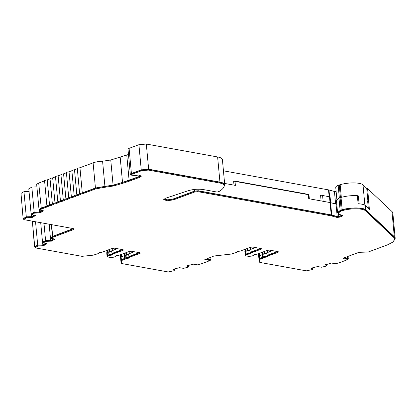 <?xml version="1.0" encoding="UTF-8"?>
<svg xmlns="http://www.w3.org/2000/svg" width="416" height="416" viewBox="0 0 416 416"><rect width="100%" height="100%" fill="white"/><g stroke="black" fill="none" stroke-linecap="round" stroke-linejoin="round"><path stroke-width="0.62" d="M79.95 167.736L77.293 168.288L79.622 193.44L82.285 192.889L79.95 167.736L93.106 162.854A10.509 2.881 -5.3 0 1 102.591 161.21L110.755 159.999L128.471 154.482M236.964 252.169L237.39 251.514L240.188 251.098L250.526 247.26L252.746 247.057L261.144 248.581L261.622 248.841L261.18 249.189L261.128 248.576M253.89 255.242L254.322 254.582L257.114 254.166L267.452 250.328L269.672 250.13L278.075 251.649L278.554 251.909L278.112 252.262L278.054 251.649M163.831 199.228L167.872 199.992L173.524 199.082L173.592 199.836L167.279 200.746L163.701 199.618L165.318 198.333L187.58 190.928C192.691 189.306 197.87 188.838 203.122 189.524L217.162 192.072L219.092 191.48C222.264 189.566 223.99 187.673 224.271 185.791C224.364 184.548 222.825 183.622 219.658 183.014L148.351 170.087L141.69 170.685L131.867 174.335L130.915 175.094L141.336 176.192L140.088 177.185L140.015 176.431L141.081 175.833M47.45 206.034L41.496 208.26L39.64 209.336L39.707 210.096L41.725 208.936L48.266 206.508L47.767 206.071L49.53 206.04L53.726 204.485L53.227 204.043L54.985 204.017L59.181 202.457L58.682 202.02L60.44 201.989L64.641 200.429L64.142 199.992L65.9 199.966L70.096 198.406L69.597 197.969L71.354 197.938L75.551 196.378L75.057 195.941L76.814 195.91L81.011 194.355L80.512 193.913L80.22 194.147L80.444 193.159L82.202 193.133L82.269 193.887L95.883 188.833L104.894 187.273L104.827 186.514L113.402 185.245L129.475 180.341L140.015 176.431M80.512 193.913L82.269 193.887M75.057 195.941L74.76 196.175L74.984 195.187L76.742 195.156L76.814 195.91M69.597 197.969L69.306 198.198L69.233 197.444L69.529 197.21L71.287 197.184L71.354 197.938M64.142 199.992L63.846 200.226L64.069 199.238L65.827 199.207L65.9 199.966M58.682 202.02L58.391 202.254L58.318 201.5L58.614 201.266L60.372 201.235L60.44 201.989M53.227 204.043L52.936 204.277L53.154 203.289L54.917 203.263L54.985 204.017M47.767 206.071L47.476 206.305L47.403 205.551L47.7 205.317L49.457 205.286L49.53 206.04M98.831 253.287L99.263 252.632L102.06 252.216L112.398 248.378L114.618 248.175L123.016 249.699L123.495 249.959L123.053 250.307L122.996 249.694M115.762 256.36L116.189 255.7L118.986 255.284L129.324 251.446L131.544 251.248L139.942 252.767L140.421 253.027L139.979 253.38L139.922 252.767M74.495 169.759L71.833 170.31L74.168 195.468L76.83 194.917L74.495 169.759L77.771 168.548M69.035 171.787L66.378 172.338L68.713 197.496L71.37 196.945L69.035 171.787L72.311 170.57M63.58 173.815L60.918 174.366L63.253 199.519L65.915 198.968L63.58 173.815L66.856 172.598M58.126 175.838L55.463 176.389L57.798 201.547L60.455 200.996L58.126 175.838L61.396 174.621M52.666 177.866L50.003 178.417L52.338 203.57L55 203.024L52.666 177.866L55.942 176.649M47.211 179.889L44.548 180.44L46.883 205.598L49.54 205.046L47.211 179.889L50.482 178.677M223.444 170.815L328.978 189.972L329.592 196.544M335.608 204.058L334.443 191.474L328.978 189.972M334.443 191.474L336.123 191.485M336.851 199.326L335.738 187.335A8.689 2.382 -5.3 0 1 338.172 185.401L339.264 184.995L340.434 197.631M368.306 208.338L367.614 200.897L368.774 201.432L367.583 188.604L366.72 188.344L362.996 184.844A14.503 3.973 -5.3 0 0 340.153 184.699L339.264 184.995M367.583 188.604L391.976 211.546A26.27 7.197 -5.3 0 1 392.865 213.164L395.2 238.316L394.586 240.12M45.599 243.438L43.124 244.878L37.695 245.05L34.736 246.776L32.401 221.619L34.538 247.016L34.736 246.776L35.095 247.286M32.401 221.619L32.984 221.281M20.998 193.388L23.135 218.785L20.998 193.388L23.956 191.662L29.11 191.469M42.063 210.616L39.593 212.056L34.164 212.228L31.122 214.001L28.787 188.848L31.834 187.07L36.982 186.883M41.038 208.229L39 209.414L36.665 184.257L38.704 183.071L41.278 208.114L38.704 183.071M38.948 182.957L45.027 180.7M130.894 174.876L130.317 174.387L127.988 149.23A3.942 1.082 -5.3 0 1 129.09 148.356L138.913 144.706L141.242 169.863L131.42 173.508L129.09 148.356M146.312 144.04L217.62 156.967L219.955 182.125L148.642 169.198L146.312 144.04L138.913 144.706M217.62 156.967A15.761 4.316 -5.3 0 1 222.399 159.567L224.734 184.72L223.912 186.966M172.869 196.019L173.144 199.014L194.464 191.1L198.162 190.762L198.016 189.192M173.144 199.014L167.658 199.841L164.169 198.905M219.955 182.125C223.231 182.754 224.822 183.711 224.728 185M130.317 174.387L131.42 173.508M140.717 175.651L139.641 176.358L122.517 182.426L113.09 185.151L104.92 186.368L102.591 161.21M93.106 162.854L95.436 188.006L104.92 186.368M95.436 188.006L82.285 192.889M73.263 228.592L52.686 236.345L50.409 237.645L51.064 237.791M120.754 254.628L121.425 259.605L121.03 262.87L121.581 262.969M121.03 262.87L120.354 254.779M210.215 259.943L211.006 259.646L210.777 257.187M258.882 253.51L259.553 258.487L259.158 261.752L259.709 261.851M259.158 261.752L258.482 253.661M391.976 211.546L394.311 236.699L395.195 238.321M336.409 200.242L338.983 198.162L341.021 197.444C346.195 195.983 351.634 195.39 357.349 195.66L358.098 203.71C361.821 203.97 364.27 204.615 365.44 205.644L369.392 209.362L368.649 201.313M394.311 236.699L365.836 209.924C363.574 207.34 350.022 207.251 342.165 209.768L340.127 210.491L337.548 212.54L338.161 213.33M367.89 200.964L366.72 188.344M357.349 195.66L358.353 195.915L359.086 203.788M321.105 200.938L320.564 195.104L330.096 196.898L330.637 202.691L330.096 196.898M234 185.141L233.646 181.324L234.593 181.002L307.939 194.298L308.781 194.797M308.558 194.61L308.885 194.86A2.101 0.577 174.7 0 1 308.979 194.984L309.332 198.801M205.286 259.225L210.194 259.74L210.262 260.494L200.912 263.968L197.423 264.857L193.393 264.176L186.888 265.814L188.261 267.16L183.524 268.351L179.483 267.675L172.978 269.308L174.351 270.66L168.178 271.96L121.628 263.52L122.008 260.374L126.87 258.372L126.797 257.618C128.872 257.504 129.761 257.171 129.464 256.625L139.911 252.626M187.564 265.642L188.261 267.16M173.654 269.142L174.351 270.66M121.628 263.52L121.94 259.62L126.797 257.618M129.527 257.28L129.574 256.464L129.641 257.218L139.979 253.38M115.653 256.521L113.396 257.239L110.568 257.494L107.614 256.958L107.5 255.424L109.871 254.55C111.946 254.431 112.835 254.103 112.538 253.557L122.985 249.553M112.601 254.212L112.648 253.391L112.715 254.15L123.053 250.307M98.727 253.453L93.298 255.159L81.999 256.334L35.454 247.894L35.194 246.808L35.381 247.14L35.194 246.808L37.976 245.185L43.326 245.06L45.968 243.521M43.326 245.06L43.399 245.814L47.081 243.667L43.233 242.918L43.165 242.159L45.848 240.594L51.204 240.469L53.841 238.93M51.204 240.469L51.272 241.223L54.954 239.075L51.116 238.326L51.043 237.572L52.9 236.491L73.622 228.712M51.116 238.326L53.134 237.172L73.091 229.762L73.97 229.06L73.018 228.54L24.045 219.664L23.79 218.577L23.977 218.904L23.79 218.577L26.567 216.954L31.923 216.824L34.559 215.285M31.923 216.824L31.99 217.578L35.677 215.436L31.829 214.682L31.756 213.928L34.44 212.363L39.796 212.233L42.437 210.699M49.457 205.286L52.905 204.006M54.917 203.263L58.365 201.978M60.372 201.235L63.82 199.956M65.827 199.207L69.28 197.928M71.287 197.184L74.734 195.9M76.742 195.156L80.194 193.877M82.202 193.133L95.815 188.079L104.827 186.514M130.91 175.094L130.842 174.34L131.799 173.581L141.622 169.931L148.278 169.333L219.591 182.26C222.763 182.863 224.297 183.789 224.203 185.037M224.271 185.791L224.214 184.813M173.524 199.082L194.839 191.168L197.798 190.897L330.85 215.025L336.778 216.632L339.149 216.466L342.295 215.296M338.078 212.519L340.506 210.558L342.488 209.856C350.064 207.423 363.147 207.506 365.331 210.002L393.806 236.782L394.748 239.122M343.418 258.107L347.287 258.518L347.454 258.944M325.692 264.524L326.394 266.042L321.651 267.233L317.611 266.557L311.106 268.19L312.484 269.542L306.306 270.842L259.761 262.402L260.14 259.256L264.997 257.254L264.924 256.5C266.999 256.386 267.888 256.053 267.592 255.507L278.039 251.508M311.782 268.018L312.484 269.542M259.761 262.402L260.068 258.502L264.924 256.5M267.654 256.162L267.701 255.346L267.774 256.1L278.112 252.262M253.781 255.403L251.529 256.121L248.695 256.376L245.747 255.84L245.627 254.306L247.998 253.432C250.073 253.313 250.962 252.985 250.666 252.439L261.113 248.435M250.728 253.094L250.775 252.273L250.843 253.032L261.18 249.189M34.19 215.207L31.72 216.648L26.291 216.819L23.332 218.546L23.686 219.034M53.472 238.846L51.002 240.287L45.573 240.458L42.526 242.237L43.186 242.382M98.852 252.834L99.247 252.439M122.606 249.486L112.268 253.323L112.169 253.796M107.026 256.313L106.72 252.704L109.798 251.628C111.348 251.545 112.018 251.295 111.795 250.89L112.055 253.656C112.278 254.062 111.608 254.311 110.053 254.4L106.974 255.471L107.026 256.313L107.562 256.407M115.778 255.902L116.173 255.507M139.537 252.554L129.194 256.396L129.1 256.87M124.405 258.341L124.15 255.59L126.724 254.701C128.279 254.613 128.944 254.363 128.726 253.958L128.981 256.724C129.204 257.13 128.539 257.379 126.979 257.468L124.847 258.008L124.478 258.471L121.425 259.605M174.299 270.067L174.871 269.922L174.127 269.022M188.209 266.573L188.781 266.427L188.037 265.522M211.006 259.646L205.65 259.09M236.98 251.716L237.375 251.321M260.738 248.368L250.396 252.205L250.302 252.678M245.154 255.195L244.847 251.586L247.926 250.51C249.48 250.427 250.146 250.177 249.928 249.766L250.182 252.538C250.406 252.944 249.74 253.193 248.18 253.276L245.102 254.353L245.154 255.195L245.695 255.289M253.911 254.784L254.301 254.389M277.664 251.436L267.327 255.278L267.228 255.752M262.532 257.223L262.278 254.472L264.852 253.583C266.406 253.495 267.072 253.245 266.854 252.84L267.108 255.606C267.332 256.012 266.666 256.261 265.112 256.35L262.974 256.89L262.605 257.353L259.553 258.487M312.426 268.949L312.998 268.804L312.26 267.904M326.336 265.455L326.908 265.309L326.17 264.404M347.61 259.095L348.275 258.664L348.062 256.381M347.422 256.62L347.584 258.372L348.275 258.664M347.584 258.372L343.777 257.972M341.921 215.228L338.775 216.398L337.189 216.507L331.729 215.004L330.585 202.68L336.778 204.23M308.885 194.86A2.101 0.577 174.7 0 0 308.35 194.667L308.724 198.692L330.07 202.561L331.214 214.89L331.729 215.004M331.214 214.89L198.162 190.762M148.642 169.198L141.242 169.863M76.83 194.917L80.101 193.7L79.622 193.44M71.37 196.945L74.646 195.728L74.168 195.468M65.915 198.968L69.186 197.756L68.713 197.496M60.455 200.996L63.731 199.779L63.253 199.519M55 203.024L58.276 201.807L57.798 201.547M49.54 205.046L52.816 203.83L52.338 203.57M41.278 208.114L47.362 205.858L46.883 205.598M39 209.414L39.66 209.56M31.122 214.001L31.777 214.146M121.165 256.838L124.16 255.726M121.508 256.708L121.3 254.426M259.298 255.72L262.293 254.608M259.641 255.59L259.428 253.308M233.646 181.324A2.101 0.577 -5.3 0 1 235.004 181.366L308.35 194.667L307.939 194.298M224.614 183.44L235.378 185.39L235.004 181.366L234.593 181.002M236.855 252.335L231.426 254.041L213.949 256.012L204.807 259.652L210.262 260.494M245.747 255.84L245.991 254.831L248.071 254.186C250.141 254.067 251.03 253.739 250.739 253.193L250.89 253.36M264.997 257.254C267.072 257.14 267.961 256.807 267.665 256.261L267.816 256.428M263.297 258.081L263.354 256.958M260.068 258.502L260.14 259.256M325.38 264.602L326.394 266.042M343.788 258.164L343.855 258.918L347.36 259.272L347.526 259.698L339.04 262.85L335.551 263.739L331.521 263.058L325.406 264.841M347.287 258.518L347.526 259.698M343.855 258.918L342.935 258.534L343.522 258.066L358.94 252.34L368.222 252.013L387.546 244.842L393 242.024L394.742 239.122L393.874 237.536L365.404 210.756C363.215 208.265 350.142 208.177 342.555 210.61L340.574 211.312L338.146 213.242L339.373 214.308L342.805 215.675M342.581 215.509L342.363 216.055L342.306 215.405M339.149 216.466L339.222 217.22L342.363 216.055M339.222 217.22L336.846 217.386L336.778 216.632M173.592 199.836L194.912 191.922L197.87 191.656L330.918 215.779L336.846 217.386M129.475 180.341L129.548 181.095L140.088 177.185M129.548 181.095L122.902 183.269L122.829 182.515M113.402 185.245L113.469 185.999L122.902 183.269M113.469 185.999L104.894 187.273M39.796 212.233L39.868 212.987L43.55 210.844L39.707 210.096M39.14 212.191L39.213 212.945L39.868 212.987M34.44 212.363L34.512 213.117L39.213 212.945M31.829 214.682L34.512 213.117M31.268 216.783L31.335 217.537L31.99 217.578M26.567 216.954L26.64 217.708L31.335 217.537M24.045 219.664L23.858 219.331L26.64 217.708M50.544 240.422L50.617 241.176L51.272 241.223M45.848 240.594L45.916 241.353L50.617 241.176M43.233 242.918L45.916 241.353M42.671 245.014L42.744 245.768L43.399 245.814M37.976 245.185L38.043 245.944L42.744 245.768M35.454 247.894L35.266 247.562L38.043 245.944M107.614 256.958L107.864 255.949L109.938 255.304C112.013 255.19 112.902 254.857 112.606 254.311L112.762 254.478M126.87 258.372C128.939 258.258 129.828 257.925 129.537 257.384L129.688 257.546M125.169 259.199L125.226 258.076M121.94 259.62L122.008 260.374M31.788 214.219L31.507 214.38L31.72 216.648M39.666 209.628L39.385 209.794L39.593 212.056M266.854 252.84L272.23 250.593M249.928 249.766L255.304 247.52M128.726 253.958L134.103 251.711M111.795 250.89L117.177 248.638M43.191 242.455L42.916 242.616L43.124 244.878M51.074 237.858L50.788 238.025L51.002 240.287M50.409 237.645L49.161 224.214M35.537 221.744L37.695 245.05M121.664 256.651L121.451 254.368M259.792 255.533L259.584 253.25M322.572 195.265L323.128 201.302L330.023 202.556L329.462 196.518M330.07 202.561L330.585 202.68M23.956 191.662L26.291 216.819M42.609 242.252L42.848 244.863M312.998 268.804L312.9 267.738M174.871 269.922L174.772 268.856M31.2 214.022L31.444 216.627M42.89 242.315L42.916 242.616M31.481 214.084L31.507 214.38M107.214 252.34L107.026 250.37L107.188 252.351M245.133 249.262L245.315 251.233M50.788 238.025L50.762 237.723M106.839 250.442L107.021 252.413M244.972 249.324L245.154 251.295M50.726 240.271L50.482 237.661M188.682 265.361L188.781 266.427M45.573 240.458L43.976 223.278M40.711 222.685L42.526 242.237M326.908 265.309L326.81 264.243M31.834 187.07L34.164 212.228M39.078 209.43L39.317 212.035M39.354 209.492L39.385 209.794M194.464 191.1L194.308 189.446M129.1 180.274L126.766 155.116M139.641 176.358L139.552 175.391M120.188 157.269L122.517 182.426M113.09 185.151L110.755 159.999M72.602 228.467L72.644 228.94M52.686 236.345L51.6 224.656M365.836 209.924L365.44 205.644M362.996 184.844L364.889 205.234M340.153 184.699L341.328 197.35M339.342 198.032L338.172 185.401M329.124 196.456L328.515 189.868M51.345 224.609L52.442 236.46M205.655 259.282L205.728 260.036M248.071 254.186L247.998 253.432M247.442 253.51L247.51 254.27M245.924 254.077L245.991 254.831M245.627 254.306L245.695 255.06M264.368 256.584L264.436 257.338M393.806 236.782L393.874 237.536M365.331 210.002L365.404 210.756M342.488 209.856L342.555 210.61M341.593 210.153L341.666 210.907M340.506 210.558L340.574 211.312M331.313 215.129L331.386 215.883M330.85 215.025L330.918 215.779M197.798 190.897L197.87 191.656M194.839 191.168L194.912 191.922M219.591 182.26L219.658 183.014M148.278 169.333L148.351 170.087M141.622 169.931L141.69 170.685M131.799 173.581L131.867 174.335M95.815 188.079L95.883 188.833M41.657 208.182L41.725 208.936M41.496 208.26L41.564 209.014M73.091 229.762L73.018 229.008M53.061 236.418L53.134 237.172M52.9 236.491L52.967 237.245M109.938 255.304L109.871 254.55M109.309 254.634L109.382 255.388M107.791 255.195L107.864 255.949M107.5 255.424L107.567 256.178M126.24 257.702L126.308 258.456M340.127 210.491L338.983 198.162M341.021 197.444L342.165 209.768M262.974 256.89L262.72 254.124M263.734 253.744L263.988 256.516M265.112 256.35L264.852 253.583M244.847 251.586L245.102 254.353M245.544 254.01L245.289 251.243M246.808 250.676L247.062 253.443M248.18 253.276L247.926 250.51M124.847 258.008L124.592 255.242M125.606 254.862L125.861 257.634M126.979 257.468L126.724 254.701M106.72 252.704L106.974 255.471M107.416 255.128L107.162 252.361M108.68 251.794L108.935 254.561M110.053 254.4L109.798 251.628M112.185 248.456L112.372 250.427M129.116 251.524L129.298 253.495M250.318 247.338L250.5 249.309M267.244 250.406L267.426 252.377M340.075 197.756L341.219 210.085M112.07 248.498L112.252 250.468M128.996 251.571L129.178 253.536M250.198 247.38L250.38 249.35M267.124 250.453L267.306 252.418M336.05 204.183L337.189 216.507M109.6 251.633L109.403 249.491M126.526 254.701L126.329 252.559M124.951 255.107L124.764 253.141M247.728 250.515L247.53 248.373M264.654 253.583L264.456 251.441M263.078 253.989L262.896 252.023M338.541 213.866L338.775 216.398M108.852 249.694L109.039 251.696M125.778 252.762L125.965 254.769M246.984 248.576L247.166 250.578M263.91 251.644L264.092 253.651M107.333 250.255L107.515 252.226M245.461 249.137L245.648 251.108M245.159 249.252L245.341 251.222M236.954 251.732L237 252.221M250.63 252.392L250.697 253.146M253.885 254.805L253.926 255.289M267.556 255.46L267.623 256.214M263.058 257.192L263.13 257.946M347.75 258.71L347.818 259.464M338.073 212.488L338.146 213.242M23.655 218.733L23.728 219.487M35.064 246.969L35.131 247.723M98.826 252.85L98.873 253.339M112.497 253.51L112.57 254.264M115.752 255.923L115.799 256.407M129.428 256.578L129.496 257.332M124.93 258.31L124.998 259.064M336.409 200.21L337.548 212.503M266.776 252.741L267.03 255.507M249.85 249.673L250.104 252.439M128.648 253.859L128.903 256.625M111.717 250.791L111.977 253.557M112.034 248.513L112.216 250.484M128.96 251.581L129.142 253.552M250.162 247.395L250.349 249.361M267.093 250.463L267.275 252.434M124.462 253.25L124.644 255.221M262.59 252.132L262.772 254.103"/></g></svg>
